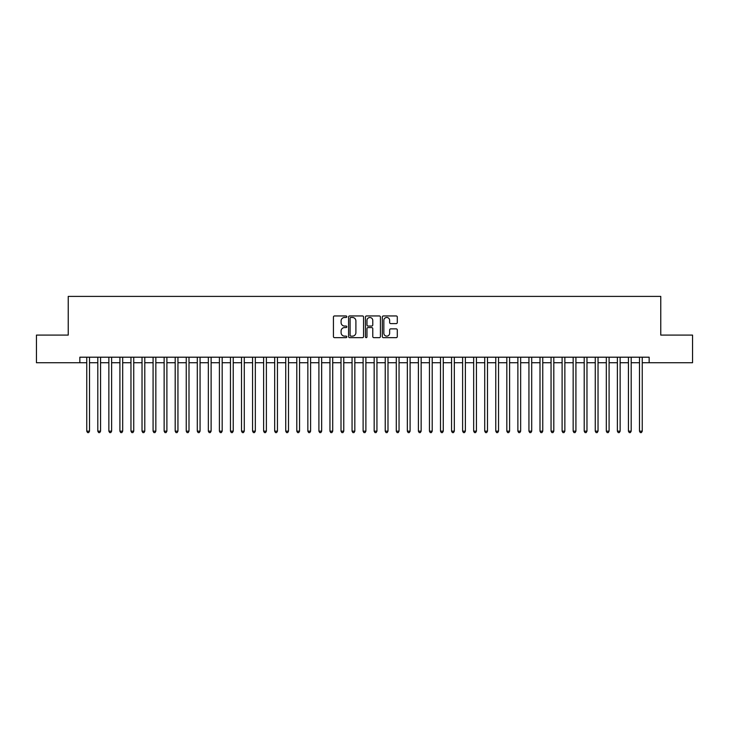 <?xml version="1.0" encoding="UTF-8"?>
<svg xmlns="http://www.w3.org/2000/svg" width="729" height="729" viewBox="0 0 729 729"><rect width="100%" height="100%" fill="white"/><g stroke="black" fill="none" stroke-linecap="round" stroke-linejoin="round"><path stroke-width="1.09" d="M346.813 316.714A0.756 0.756 0 0 0 346.056 315.949L334.52 315.949A1.084 1.084 0 0 0 333.435 317.033L333.435 336.57A1.084 1.084 0 0 0 334.52 337.655L346.056 337.655A0.756 0.756 0 0 0 346.813 336.898A0.756 0.756 0 0 0 346.056 336.133L344.562 336.133A3.472 3.472 0 0 1 341.09 332.661L341.09 331.039A3.472 3.472 0 0 1 344.562 327.567L346.056 327.567A0.756 0.756 0 0 0 346.813 326.802A0.756 0.756 0 0 0 346.056 326.045L344.562 326.045A3.472 3.472 0 0 1 341.09 322.573L341.09 320.942A3.472 3.472 0 0 1 344.562 317.47L346.056 317.47A0.756 0.756 0 0 0 346.813 316.714M396.212 323.603A1.084 1.084 0 0 0 397.296 322.519L397.296 317.033A1.084 1.084 0 0 0 396.212 315.949L383.408 315.949A1.084 1.084 0 0 0 382.324 317.033L382.324 336.57A1.084 1.084 0 0 0 383.408 337.655L396.212 337.655A1.084 1.084 0 0 0 397.296 336.57L397.296 329.955A1.084 1.084 0 0 0 396.212 328.861L390.735 328.861A1.084 1.084 0 0 0 389.651 329.955L389.651 333.235A2.907 2.907 0 0 1 386.744 336.133A2.907 2.907 0 0 1 383.846 333.235L383.846 320.377A2.907 2.907 0 0 1 386.744 317.47A2.907 2.907 0 0 1 389.651 320.377L389.651 322.519A1.084 1.084 0 0 0 390.735 323.603L396.212 323.603M79.844 362.732L36.45 362.732L36.45 335.094L68.234 335.094L68.234 296.402L660.766 296.402L660.766 335.094L692.55 335.094L692.55 362.732L649.156 362.732L649.156 357.201L79.844 357.201L79.844 362.732L86.751 362.732M363.552 317.033A1.084 1.084 0 0 0 362.468 315.949L349.665 315.949A1.084 1.084 0 0 0 348.58 317.033L348.58 336.57A1.084 1.084 0 0 0 349.665 337.655L362.468 337.655A1.084 1.084 0 0 0 363.552 336.57L363.552 317.033M366.532 315.949L379.335 315.949A1.084 1.084 0 0 1 380.42 317.033L380.42 336.57A1.084 1.084 0 0 1 379.335 337.655L373.859 337.655A1.084 1.084 0 0 1 372.774 336.57L372.774 328.651A1.084 1.084 0 0 0 371.69 327.567L368.054 327.567A1.084 1.084 0 0 0 366.969 328.651L366.969 336.898A0.756 0.756 0 0 1 366.213 337.655A0.756 0.756 0 0 1 365.448 336.898L365.448 317.033A1.084 1.084 0 0 1 366.532 315.949M89.512 362.732L97.804 362.732M100.566 362.732L108.858 362.732M111.619 362.732L119.911 362.732M122.682 362.732L130.965 362.732M133.735 362.732L142.027 362.732M144.789 362.732L153.081 362.732M155.842 362.732L164.134 362.732M166.895 362.732L175.188 362.732M177.949 362.732L186.241 362.732M189.002 362.732L197.295 362.732M200.065 362.732L208.348 362.732M211.118 362.732L219.411 362.732M222.172 362.732L230.464 362.732M233.225 362.732L241.518 362.732M244.279 362.732L252.571 362.732M255.332 362.732L263.625 362.732M266.386 362.732L274.678 362.732M277.448 362.732L285.732 362.732M288.502 362.732L296.794 362.732M299.555 362.732L307.848 362.732M310.609 362.732L318.901 362.732M321.662 362.732L329.955 362.732M332.716 362.732L341.008 362.732M343.769 362.732L352.061 362.732M354.832 362.732L363.115 362.732M365.885 362.732L374.168 362.732M376.939 362.732L385.231 362.732M387.992 362.732L396.284 362.732M399.045 362.732L407.338 362.732M410.099 362.732L418.391 362.732M421.152 362.732L429.445 362.732M432.206 362.732L440.498 362.732M443.268 362.732L451.552 362.732M454.322 362.732L462.614 362.732M465.375 362.732L473.668 362.732M476.429 362.732L484.721 362.732M487.482 362.732L495.775 362.732M498.536 362.732L506.828 362.732M509.589 362.732L517.882 362.732M520.652 362.732L528.935 362.732M531.705 362.732L539.998 362.732M542.759 362.732L551.051 362.732M553.812 362.732L562.105 362.732M564.866 362.732L573.158 362.732M575.919 362.732L584.211 362.732M586.973 362.732L595.265 362.732M598.035 362.732L606.318 362.732M609.089 362.732L617.381 362.732M620.142 362.732L628.434 362.732M631.196 362.732L639.488 362.732M642.249 362.732L649.156 362.732M350.859 317.47A0.756 0.756 0 0 0 350.093 318.227L350.093 335.376A0.756 0.756 0 0 0 350.859 336.133L352.426 336.133A3.472 3.472 0 0 0 355.898 332.661L355.898 320.942A3.472 3.472 0 0 0 352.426 317.47L350.859 317.47M372.774 320.432A2.907 2.907 0 0 0 369.867 317.525A2.907 2.907 0 0 0 366.969 320.432L366.969 324.961A1.084 1.084 0 0 0 368.054 326.045L371.69 326.045A1.084 1.084 0 0 0 372.774 324.961L372.774 320.432M89.512 357.201L89.512 431.158L86.751 431.158L86.751 357.201M89.512 431.158L88.683 432.598L87.58 432.598L86.751 431.158M100.566 357.201L100.566 431.158L97.804 431.158L97.804 357.201M100.566 431.158L99.736 432.598L98.634 432.598L97.804 431.158M111.619 357.201L111.619 431.158L108.858 431.158L108.858 357.201M111.619 431.158L110.79 432.598L109.687 432.598L108.858 431.158M122.682 357.201L122.682 431.158L119.911 431.158L119.911 357.201M122.682 431.158L121.852 432.598L120.741 432.598L119.911 431.158M133.735 357.201L133.735 431.158L130.965 431.158L130.965 357.201M133.735 431.158L132.906 432.598L131.794 432.598L130.965 431.158M144.789 357.201L144.789 431.158L142.027 431.158L142.027 357.201M144.789 431.158L143.959 432.598L142.848 432.598L142.027 431.158M155.842 357.201L155.842 431.158L153.081 431.158L153.081 357.201M155.842 431.158L155.013 432.598L153.91 432.598L153.081 431.158M166.895 357.201L166.895 431.158L164.134 431.158L164.134 357.201M166.895 431.158L166.066 432.598L164.964 432.598L164.134 431.158M177.949 357.201L177.949 431.158L175.188 431.158L175.188 357.201M177.949 431.158L177.12 432.598L176.017 432.598L175.188 431.158M189.002 357.201L189.002 431.158L186.241 431.158L186.241 357.201M189.002 431.158L188.173 432.598L187.071 432.598L186.241 431.158M200.065 357.201L200.065 431.158L197.295 431.158L197.295 357.201M200.065 431.158L199.236 432.598L198.124 432.598L197.295 431.158M211.118 357.201L211.118 431.158L208.348 431.158L208.348 357.201M211.118 431.158L210.289 432.598L209.177 432.598L208.348 431.158M222.172 357.201L222.172 431.158L219.411 431.158L219.411 357.201M222.172 431.158L221.343 432.598L220.231 432.598L219.411 431.158M233.225 357.201L233.225 431.158L230.464 431.158L230.464 357.201M233.225 431.158L232.396 432.598L231.293 432.598L230.464 431.158M244.279 357.201L244.279 431.158L241.518 431.158L241.518 357.201M244.279 431.158L243.45 432.598L242.347 432.598L241.518 431.158M255.332 357.201L255.332 431.158L252.571 431.158L252.571 357.201M255.332 431.158L254.503 432.598L253.4 432.598L252.571 431.158M266.386 357.201L266.386 431.158L263.625 431.158L263.625 357.201M266.386 431.158L265.556 432.598L264.454 432.598L263.625 431.158M277.448 357.201L277.448 431.158L274.678 431.158L274.678 357.201M277.448 431.158L276.619 432.598L275.507 432.598L274.678 431.158M288.502 357.201L288.502 431.158L285.732 431.158L285.732 357.201M288.502 431.158L287.673 432.598L286.561 432.598L285.732 431.158M299.555 357.201L299.555 431.158L296.794 431.158L296.794 357.201M299.555 431.158L298.726 432.598L297.614 432.598L296.794 431.158M310.609 357.201L310.609 431.158L307.848 431.158L307.848 357.201M310.609 431.158L309.779 432.598L308.677 432.598L307.848 431.158M321.662 357.201L321.662 431.158L318.901 431.158L318.901 357.201M321.662 431.158L320.833 432.598L319.73 432.598L318.901 431.158M332.716 357.201L332.716 431.158L329.955 431.158L329.955 357.201M332.716 431.158L331.886 432.598L330.784 432.598L329.955 431.158M343.769 357.201L343.769 431.158L341.008 431.158L341.008 357.201M343.769 431.158L342.94 432.598L341.837 432.598L341.008 431.158M354.832 357.201L354.832 431.158L352.061 431.158L352.061 357.201M354.832 431.158L354.002 432.598L352.891 432.598L352.061 431.158M365.885 357.201L365.885 431.158L363.115 431.158L363.115 357.201M365.885 431.158L365.056 432.598L363.944 432.598L363.115 431.158M376.939 357.201L376.939 431.158L374.168 431.158L374.168 357.201M376.939 431.158L376.109 432.598L374.998 432.598L374.168 431.158M387.992 357.201L387.992 431.158L385.231 431.158L385.231 357.201M387.992 431.158L387.163 432.598L386.06 432.598L385.231 431.158M399.045 357.201L399.045 431.158L396.284 431.158L396.284 357.201M399.045 431.158L398.216 432.598L397.114 432.598L396.284 431.158M410.099 357.201L410.099 431.158L407.338 431.158L407.338 357.201M410.099 431.158L409.27 432.598L408.167 432.598L407.338 431.158M421.152 357.201L421.152 431.158L418.391 431.158L418.391 357.201M421.152 431.158L420.323 432.598L419.221 432.598L418.391 431.158M432.206 357.201L432.206 431.158L429.445 431.158L429.445 357.201M432.206 431.158L431.386 432.598L430.274 432.598L429.445 431.158M443.268 357.201L443.268 431.158L440.498 431.158L440.498 357.201M443.268 431.158L442.439 432.598L441.327 432.598L440.498 431.158M454.322 357.201L454.322 431.158L451.552 431.158L451.552 357.201M454.322 431.158L453.493 432.598L452.381 432.598L451.552 431.158M465.375 357.201L465.375 431.158L462.614 431.158L462.614 357.201M465.375 431.158L464.546 432.598L463.444 432.598L462.614 431.158M476.429 357.201L476.429 431.158L473.668 431.158L473.668 357.201M476.429 431.158L475.6 432.598L474.497 432.598L473.668 431.158M487.482 357.201L487.482 431.158L484.721 431.158L484.721 357.201M487.482 431.158L486.653 432.598L485.55 432.598L484.721 431.158M498.536 357.201L498.536 431.158L495.775 431.158L495.775 357.201M498.536 431.158L497.707 432.598L496.604 432.598L495.775 431.158M509.589 357.201L509.589 431.158L506.828 431.158L506.828 357.201M509.589 431.158L508.769 432.598L507.657 432.598L506.828 431.158M520.652 357.201L520.652 431.158L517.882 431.158L517.882 357.201M520.652 431.158L519.823 432.598L518.711 432.598L517.882 431.158M531.705 357.201L531.705 431.158L528.935 431.158L528.935 357.201M531.705 431.158L530.876 432.598L529.764 432.598L528.935 431.158M542.759 357.201L542.759 431.158L539.998 431.158L539.998 357.201M542.759 431.158L541.929 432.598L540.827 432.598L539.998 431.158M553.812 357.201L553.812 431.158L551.051 431.158L551.051 357.201M553.812 431.158L552.983 432.598L551.88 432.598L551.051 431.158M564.866 357.201L564.866 431.158L562.105 431.158L562.105 357.201M564.866 431.158L564.036 432.598L562.934 432.598L562.105 431.158M575.919 357.201L575.919 431.158L573.158 431.158L573.158 357.201M575.919 431.158L575.09 432.598L573.987 432.598L573.158 431.158M586.973 357.201L586.973 431.158L584.211 431.158L584.211 357.201M586.973 431.158L586.152 432.598L585.041 432.598L584.211 431.158M598.035 357.201L598.035 431.158L595.265 431.158L595.265 357.201M598.035 431.158L597.206 432.598L596.094 432.598L595.265 431.158M609.089 357.201L609.089 431.158L606.318 431.158L606.318 357.201M609.089 431.158L608.259 432.598L607.148 432.598L606.318 431.158M620.142 357.201L620.142 431.158L617.381 431.158L617.381 357.201M620.142 431.158L619.313 432.598L618.21 432.598L617.381 431.158M631.196 357.201L631.196 431.158L628.434 431.158L628.434 357.201M631.196 431.158L630.366 432.598L629.264 432.598L628.434 431.158M642.249 357.201L642.249 431.158L639.488 431.158L639.488 357.201M642.249 431.158L641.42 432.598L640.317 432.598L639.488 431.158"/></g></svg>
